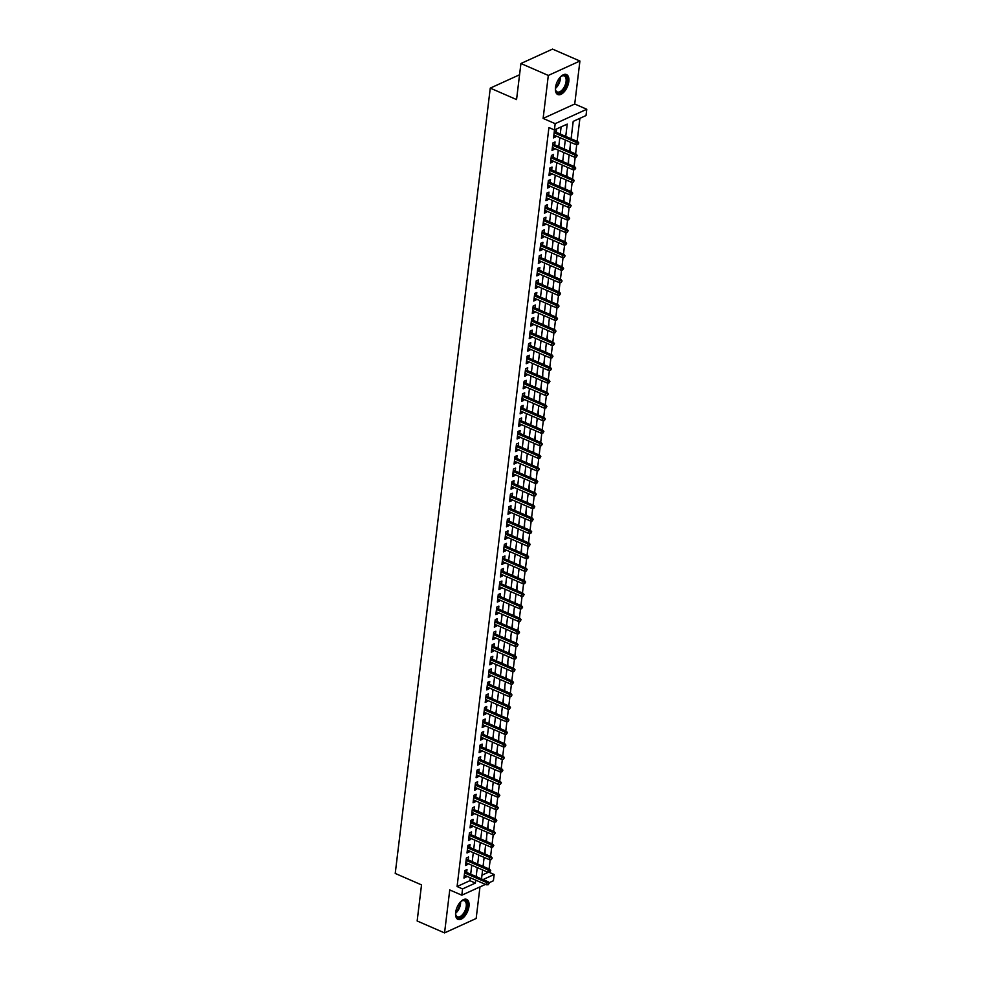 <?xml version="1.0" encoding="UTF-8"?>
<svg xmlns="http://www.w3.org/2000/svg" width="982" height="982" viewBox="0 0 982 982"><rect width="100%" height="100%" fill="white"/><g stroke="black" fill="none" stroke-linecap="round" stroke-linejoin="round"><path stroke-width="1.47" d="M468.991 906.349A10.9 5.646 113.5 0 0 466.683 899.389A10.9 5.646 113.5 0 0 455.66 912.425A10.9 5.646 113.5 0 0 457.98 919.385A10.9 5.646 113.5 0 0 468.991 906.349M568.811 81.518A10.9 5.646 113.5 0 0 566.504 74.558A10.9 5.646 113.5 0 0 555.481 87.594A10.9 5.646 113.5 0 0 557.788 94.542A10.9 5.646 113.5 0 0 568.811 81.518M488.938 872.225L494.167 874.496L493.406 880.768L488.975 882.793M519.564 74.755L490.263 88.122L395.23 873.44L421.523 884.892L417.154 920.969L444.551 932.9L476.16 918.489L479.977 886.893M490.263 88.122L516.557 99.575L520.926 63.511L552.522 49.1L579.92 61.031L548.312 75.442L543.12 118.417L555.174 123.671L586.77 109.26L586.021 115.532L573.206 121.375L571.094 138.769M543.12 118.417L574.728 104.006L579.92 61.031M574.728 104.006L586.77 109.26M489.073 868.996L490.202 859.68M490.583 856.451L491.712 847.135M492.105 843.906L493.234 834.59M493.627 831.361L494.756 822.044M495.137 818.816L496.266 809.499M496.659 806.271L497.788 796.954M498.181 793.726L499.31 784.409M499.691 781.181L500.82 771.864M501.213 768.636L502.342 759.319M502.735 756.091L503.864 746.774M504.245 743.546L505.374 734.229M505.767 731.001L506.896 721.684M507.289 718.456L508.418 709.139M508.799 705.911L509.928 696.594M510.321 693.366L511.45 684.049M511.843 680.821L512.972 671.504M513.353 668.276L514.482 658.959M514.875 655.731L516.004 646.414M516.397 643.185L517.526 633.869M517.907 630.64L519.036 621.324M519.429 618.095L520.558 608.779M520.951 605.55L522.08 596.234M522.461 593.005L523.59 583.689M523.983 580.46L525.112 571.143M525.505 567.915L526.634 558.598M527.027 555.37L528.144 546.053M528.537 542.825L529.666 533.508M530.059 530.28L531.188 520.963M531.581 517.735L532.698 508.418M533.091 505.19L534.22 495.873M534.613 492.645L535.742 483.328M536.135 480.1L537.252 470.783M537.645 467.555L538.774 458.238M539.167 455.01L540.296 445.693M540.689 442.465L541.806 433.148M542.199 429.92L543.328 420.603M543.721 417.375L544.85 408.058M545.243 404.83L546.373 395.513M546.753 392.284L547.882 382.968M548.275 379.739L549.404 370.423M549.797 367.194L550.927 357.878M551.307 354.649L552.436 345.333M552.829 342.104L553.958 332.788M554.351 329.559L555.481 320.242M555.861 317.014L556.99 307.697M557.383 304.469L558.513 295.152M558.905 291.924L560.035 282.607M560.415 279.379L561.544 270.062M561.937 266.834L563.067 257.517M563.459 254.289L564.589 244.972M564.969 241.744L566.098 232.427M566.491 229.199L567.621 219.882M568.013 216.654L569.143 207.337M569.523 204.109L570.652 194.792M571.045 191.564L572.175 182.247M572.567 179.019L573.697 169.702M574.077 166.486L575.207 157.157M575.599 153.941L576.729 144.612M577.121 141.396L579.908 118.306M520.926 63.511L548.312 75.442M466.659 872.446L467.002 869.561L464.867 870.531L463.958 878.055L466.094 877.086L466.229 876.005M468.181 859.901L468.524 857.016L466.389 857.986L465.48 865.51L467.616 864.541L467.751 863.46M469.691 847.356L470.047 844.471L467.911 845.441L467.002 852.965L469.138 851.995L469.261 850.915M471.213 834.81L471.556 831.926L469.433 832.896L468.512 840.42L470.648 839.45L470.783 838.37M472.735 822.265L473.078 819.381L470.943 820.351L470.034 827.875L472.17 826.905L472.305 825.825M474.245 809.72L474.601 806.836L472.465 807.805L471.556 815.33L473.692 814.36L473.815 813.28M475.767 797.175L476.123 794.291L473.987 795.26L473.066 802.785L475.202 801.815L475.337 800.735M477.289 784.63L477.633 781.746L475.497 782.715L474.588 790.24L476.724 789.27L476.859 788.19M478.799 772.085L479.155 769.201L477.019 770.17L476.11 777.695L478.246 776.725L478.369 775.645M480.321 759.54L480.677 756.656L478.541 757.625L477.62 765.15L479.756 764.18L479.891 763.1M481.843 746.995L482.187 744.111L480.051 745.08L479.142 752.605L481.278 751.635L481.413 750.555M483.353 734.45L483.709 731.565L481.573 732.535L480.664 740.06L482.8 739.09L482.923 738.01M484.875 721.905L485.231 719.02L483.095 719.99L482.174 727.515L484.31 726.545L484.445 725.465M486.397 709.36L486.741 706.475L484.605 707.445L483.696 714.97L485.832 714L485.967 712.92M487.907 696.815L488.263 693.93L486.127 694.9L485.218 702.425L487.354 701.455L487.477 700.375M489.429 684.27L489.785 681.385L487.649 682.355L486.728 689.88L488.864 688.91L488.999 687.83M490.951 671.725L491.295 668.84L489.159 669.81L488.25 677.334L490.386 676.365L490.521 675.285M492.461 659.18L492.817 656.295L490.681 657.265L489.773 664.789L491.908 663.82L492.031 662.74M493.983 646.635L494.339 643.75L492.203 644.72L491.282 652.244L493.418 651.275L493.553 650.194M495.505 634.09L495.849 631.205L493.713 632.175L492.804 639.699L494.94 638.73L495.075 637.649M497.027 621.545L497.371 618.66L495.235 619.63L494.327 627.154L496.462 626.185L496.585 625.104M498.537 609L498.893 606.115L496.757 607.085L495.836 614.609L497.972 613.64L498.107 612.559M500.059 596.455L500.403 593.57L498.267 594.54L497.358 602.064L499.494 601.094L499.629 600.014M501.581 583.909L501.925 581.025L499.789 581.995L498.881 589.519L501.016 588.549L501.139 587.469M503.091 571.364L503.447 568.48L501.311 569.45L500.39 576.974L502.526 576.004L502.661 574.924M504.613 558.819L504.957 555.935L502.821 556.904L501.912 564.429L504.048 563.459L504.183 562.379M506.135 546.274L506.479 543.39L504.343 544.359L503.435 551.884L505.57 550.914L505.693 549.834M507.645 533.729L508.001 530.845L505.865 531.814L504.957 539.339L507.08 538.369L507.215 537.289M509.167 521.184L509.511 518.3L507.375 519.269L506.467 526.794L508.602 525.824L508.737 524.744M510.689 508.639L511.033 505.755L508.897 506.724L507.989 514.249L510.124 513.279L510.247 512.199M512.199 496.094L512.555 493.21L510.419 494.179L509.511 501.704L511.647 500.734L511.769 499.654M513.721 483.549L514.065 480.664L511.929 481.634L511.021 489.159L513.156 488.189L513.291 487.109M515.243 471.004L515.587 468.119L513.451 469.089L512.543 476.614L514.678 475.644L514.813 474.564M516.753 458.459L517.109 455.574L514.973 456.544L514.065 464.069L516.201 463.099L516.323 462.019M518.275 445.914L518.619 443.029L516.483 443.999L515.575 451.524L517.71 450.554L517.845 449.474M519.797 433.369L520.141 430.484L518.005 431.454L517.097 438.979L519.232 438.009L519.368 436.929M521.307 420.824L521.663 417.939L519.527 418.909L518.619 426.433L520.755 425.464L520.877 424.384M522.829 408.279L523.173 405.394L521.037 406.364L520.129 413.888L522.264 412.919L522.399 411.839M524.351 395.734L524.695 392.849L522.559 393.819L521.651 401.343L523.787 400.374L523.922 399.293M525.861 383.189L526.217 380.304L524.081 381.274L523.173 388.798L525.309 387.829L525.431 386.748M527.383 370.644L527.727 367.759L525.591 368.729L524.683 376.253L526.818 375.284L526.953 374.203M528.905 358.099L529.249 355.214L527.113 356.184L526.205 363.708L528.341 362.739L528.476 361.658M530.415 345.554L530.771 342.669L528.635 343.639L527.727 351.163L529.863 350.193L529.985 349.113M531.937 333.008L532.293 330.124L530.157 331.094L529.237 338.618L531.372 337.648L531.508 336.568M533.459 320.463L533.803 317.579L531.667 318.549L530.759 326.073L532.895 325.103L533.03 324.023M534.969 307.918L535.325 305.034L533.189 306.003L532.281 313.528L534.417 312.558L534.539 311.478M536.491 295.373L536.847 292.489L534.711 293.458L533.791 300.983L535.927 300.013L536.062 298.933M538.013 282.828L538.357 279.944L536.221 280.913L535.313 288.438L537.449 287.468L537.584 286.388M539.523 270.283L539.879 267.399L537.743 268.368L536.835 275.893L538.971 274.923L539.093 273.843M541.045 257.738L541.401 254.854L539.265 255.823L538.345 263.348L540.481 262.378L540.616 261.298M542.567 245.193L542.911 242.309L540.775 243.278L539.867 250.803L542.003 249.833L542.138 248.753M544.077 232.648L544.433 229.763L542.297 230.733L541.389 238.258L543.525 237.288L543.647 236.208M545.599 220.103L545.955 217.218L543.819 218.188L542.899 225.713L545.035 224.743L545.17 223.663M547.121 207.558L547.465 204.673L545.329 205.643L544.421 213.168L546.557 212.198L546.692 211.118M548.631 195.013L548.987 192.128L546.851 193.098L545.943 200.623L548.079 199.653L548.202 198.573M550.153 182.468L550.509 179.583L548.373 180.553L547.453 188.078L549.589 187.108L549.724 186.028M551.675 169.923L552.019 167.038L549.883 168.008L548.975 175.532L551.111 174.563L551.246 173.483M553.185 157.378L553.541 154.493L551.405 155.463L550.497 162.987L552.633 162.018L552.756 160.938M554.707 144.833L555.063 141.948L552.927 142.918L552.007 150.442L554.143 149.473L554.278 148.392M572.285 128.937L573.144 121.842M571.561 138.965L571.622 134.387M570.039 151.51L570.112 146.932M568.529 164.055L568.59 159.477M567.007 176.6L567.068 172.022M565.485 189.145L565.558 184.567M563.975 201.691L564.036 197.112M562.453 214.236L562.514 209.657M560.931 226.781L561.004 222.202M559.421 239.326L559.482 234.747M557.899 251.871L557.96 247.292M556.377 264.416L556.45 259.837M554.867 276.961L554.928 272.382M553.345 289.506L553.406 284.927M551.823 302.051L551.896 297.472M550.313 314.596L550.374 310.017M548.791 327.141L548.852 322.562M547.269 339.686L547.342 335.108M545.759 352.231L545.82 347.653M544.237 364.776L544.298 360.198M542.715 377.321L542.788 372.743M541.192 389.866L541.266 385.288M539.683 402.411L539.744 397.833M538.161 414.956L538.234 410.378M536.638 427.501L536.712 422.923M535.129 440.046L535.19 435.468M533.607 452.592L533.68 448.013M532.084 465.137L532.158 460.558M530.575 477.682L530.636 473.103M529.053 490.227L529.126 485.648M527.53 502.772L527.604 498.193M526.021 515.317L526.082 510.738M524.498 527.862L524.56 523.283M522.976 540.407L523.05 535.828M521.467 552.952L521.528 548.373M519.944 565.497L520.006 560.918M518.422 578.042L518.496 573.463M516.913 590.587L516.974 586.009M515.39 603.132L515.452 598.554M513.868 615.677L513.942 611.099M512.358 628.222L512.42 623.644M510.836 640.767L510.898 636.189M509.314 653.312L509.388 648.734M507.804 665.857L507.866 661.279M506.282 678.402L506.344 673.824M504.76 690.947L504.834 686.369M503.25 703.493L503.312 698.914M501.728 716.038L501.79 711.459M500.206 728.583L500.28 724.004M498.696 741.128L498.758 736.549M497.174 753.673L497.236 749.094M495.652 766.218L495.726 761.639M494.142 778.763L494.204 774.184M492.62 791.308L492.682 786.729M491.098 803.853L491.172 799.274M489.588 816.398L489.65 811.819M488.066 828.943L488.128 824.364M486.544 841.488L486.618 836.909M485.022 854.033L485.096 849.455M481.978 875.171L488.435 872.237M483.574 862L483.512 866.578M565.73 136.424L567.228 124.1L554.413 129.943L548.926 127.55L457.084 886.525L469.899 880.682L470.255 877.761M470.685 874.201L471.765 865.216M472.207 861.656L473.287 852.671M473.717 849.111L474.809 840.126M475.239 836.566L476.319 827.581M476.761 824.021L477.841 815.035M478.271 811.476L479.363 802.49M479.793 798.931L480.885 789.945M481.315 786.386L482.395 777.4M482.825 773.841L483.917 764.855M484.347 761.296L485.439 752.31M485.869 748.75L486.949 739.765M487.379 736.205L488.471 727.22M488.901 723.66L489.993 714.675M490.423 711.115L491.503 702.13M491.933 698.57L493.025 689.585M493.455 686.025L494.547 677.04M494.977 673.48L496.057 664.495M496.487 660.935L497.579 651.95M498.009 648.39L499.102 639.405M499.531 635.845L500.611 626.86M501.041 623.3L502.133 614.315M502.563 610.755L503.656 601.77M504.085 598.21L505.165 589.225M505.595 585.665L506.687 576.68M507.117 573.12L508.21 564.134M508.639 560.575L509.719 551.589M510.149 548.03L511.241 539.044M511.671 535.485L512.764 526.499M513.193 522.94L514.273 513.954M514.703 510.395L515.795 501.409M516.225 497.849L517.318 488.864M517.747 485.304L518.827 476.319M519.269 472.759L520.35 463.774M520.779 460.214L521.872 451.229M522.301 447.669L523.381 438.684M523.823 435.124L524.904 426.139M525.333 422.579L526.426 413.594M526.855 410.034L527.935 401.049M528.377 397.489L529.458 388.504M529.887 384.944L530.98 375.959M531.409 372.399L532.49 363.414M532.931 359.854L534.012 350.869M534.441 347.309L535.534 338.324M535.963 334.764L537.056 325.779M537.485 322.219L538.566 313.233M538.995 309.674L540.088 300.688M540.517 297.129L541.61 288.143M542.039 284.584L543.12 275.598M543.549 272.039L544.642 263.053M545.071 259.494L546.164 250.508M546.593 246.948L547.674 237.963M548.103 234.403L549.196 225.418M549.625 221.858L550.718 212.873M551.148 209.313L552.228 200.328M552.657 196.768L553.75 187.783M554.179 184.223L555.272 175.238M555.702 171.678L556.782 162.693M557.211 159.133L558.304 150.148M558.733 146.588L559.826 137.603M560.256 134.043L561.115 126.874M556.229 132.288L556.573 129.403L554.437 130.373L553.529 137.897L555.665 136.928L555.8 135.847M485.476 884.389L461.81 895.191L449.756 889.938L444.551 932.9M461.81 895.191L462.559 888.919L475.374 883.076L475.73 880.142M457.084 886.525L462.559 888.919M554.413 129.943L555.174 123.671M483.034 879.577L494.167 874.496M570.665 142.329L569.585 151.314M569.155 154.874L568.062 163.859M567.633 167.419L566.54 176.404M566.111 179.964L565.031 188.949M564.589 192.509L563.508 201.494M563.079 205.054L561.986 214.039M561.557 217.599L560.477 226.584M560.035 230.144L558.954 239.129M558.525 242.689L557.432 251.674M557.003 255.234L555.922 264.219M555.481 267.779L554.4 276.764M553.971 280.324L552.878 289.309M552.449 292.869L551.368 301.855M550.927 305.414L549.846 314.4M549.417 317.959L548.324 326.945M547.895 330.504L546.802 339.49M546.373 343.049L545.292 352.035M544.863 355.594L543.77 364.58M543.341 368.14L542.248 377.125M541.818 380.685L540.738 389.67M540.309 393.23L539.216 402.215M538.787 405.775L537.694 414.76M537.264 418.32L536.184 427.305M535.755 430.865L534.662 439.85M534.233 443.41L533.14 452.395M532.71 455.955L531.63 464.94M531.201 468.5L530.108 477.485M529.679 481.045L528.586 490.03M528.156 493.59L527.076 502.575M526.647 506.135L525.554 515.12M525.125 518.68L524.032 527.665M523.602 531.225L522.522 540.21M522.093 543.77L521 552.756M520.57 556.315L519.478 565.301M519.048 568.86L517.968 577.846M517.539 581.405L516.446 590.391M516.016 593.95L514.924 602.936M514.494 606.495L513.414 615.481M512.985 619.041L511.892 628.026M511.462 631.586L510.37 640.571M509.94 644.131L508.86 653.116M508.418 656.676L507.338 665.661M506.908 669.221L505.816 678.206M505.386 681.766L504.306 690.751M503.864 694.311L502.784 703.296M502.354 706.856L501.262 715.841M500.832 719.401L499.752 728.386M499.31 731.946L498.23 740.931M497.8 744.491L496.708 753.476M496.278 757.036L495.198 766.021M494.756 769.581L493.676 778.566M493.246 782.126L492.154 791.111M491.724 794.671L490.632 803.657M490.202 807.216L489.122 816.202M488.692 819.761L487.6 828.747M487.17 832.306L486.078 841.292M485.648 844.851L484.568 853.837M484.138 857.396L483.046 866.382M482.616 869.942L481.524 878.927M476.16 876.582L477.252 867.597M477.682 864.037L478.762 855.052M479.204 851.492L480.284 842.507M480.714 838.947L481.806 829.962M482.236 826.402L483.328 817.417M483.758 813.857L484.838 804.872M485.268 801.312L486.36 792.327M486.79 788.767L487.882 779.782M488.312 776.222L489.392 767.237M489.822 763.677L490.914 754.692M491.344 751.132L492.436 742.147M492.866 738.587L493.946 729.601M494.376 726.042L495.468 717.056M495.898 713.497L496.99 704.511M497.42 700.952L498.5 691.966M498.93 688.407L500.022 679.421M500.452 675.862L501.544 666.876M501.974 663.316L503.054 654.331M503.484 650.771L504.576 641.786M505.006 638.226L506.098 629.241M506.528 625.681L507.608 616.696M508.038 613.136L509.13 604.151M509.56 600.591L510.652 591.606M511.082 588.046L512.162 579.061M512.592 575.501L513.684 566.516M514.114 562.956L515.206 553.971M515.636 550.411L516.716 541.426M517.146 537.866L518.238 528.881M518.668 525.321L519.76 516.336M520.19 512.776L521.27 503.791M521.7 500.231L522.792 491.245M523.222 487.686L524.314 478.7M524.744 475.141L525.824 466.155M526.266 462.596L527.346 453.61M527.776 450.051L528.868 441.065M529.298 437.506L530.378 428.52M530.82 424.961L531.9 415.975M532.33 412.415L533.422 403.43M533.852 399.87L534.932 390.885M535.374 387.325L536.454 378.34M536.884 374.78L537.976 365.795M538.406 362.235L539.486 353.25M539.928 349.69L541.008 340.705M541.438 337.145L542.53 328.16M542.96 324.6L544.053 315.615M544.482 312.055L545.562 303.07M545.992 299.51L547.084 290.525M547.514 286.965L548.607 277.98M549.036 274.42L550.116 265.435M550.546 261.875L551.639 252.89M552.068 249.33L553.161 240.345M553.59 236.785L554.67 227.799M555.1 224.24L556.193 215.254M556.622 211.695L557.715 202.709M558.144 199.15L559.224 190.164M559.654 186.605L560.747 177.619M561.176 174.06L562.269 165.074M562.698 161.514L563.778 152.529M564.208 148.969L565.301 139.984M469.899 880.682L475.374 883.076M553.75 136.093L555.665 136.928M552.228 148.638L554.143 149.473M550.718 161.183L552.633 162.018M549.196 173.728L551.111 174.563M547.674 186.273L549.589 187.108M546.164 198.818L548.079 199.653M544.642 211.363L546.557 212.198M543.12 223.908L545.035 224.743M541.61 236.453L543.525 237.288M540.088 248.998L542.003 249.833M538.566 261.543L540.481 262.378M537.056 274.088L538.971 274.923M535.534 286.634L537.449 287.468M534.012 299.179L535.927 300.013M532.502 311.724L534.417 312.558M530.98 324.269L532.895 325.103M529.458 336.814L531.372 337.648M527.935 349.359L529.863 350.193M526.426 361.904L528.341 362.739M524.904 374.449L526.818 375.284M523.381 386.994L525.309 387.829M521.872 399.539L523.787 400.374M520.35 412.084L522.264 412.919M518.827 424.629L520.755 425.464M517.318 437.174L519.232 438.009M515.795 449.719L517.71 450.554M514.273 462.264L516.201 463.099M512.764 474.809L514.678 475.644M511.241 487.354L513.156 488.189M509.719 499.899L511.647 500.734M508.21 512.444L510.124 513.279M506.687 524.989L508.602 525.824M505.165 537.535L507.08 538.369M503.656 550.08L505.57 550.914M502.133 562.625L504.048 563.459M500.611 575.17L502.526 576.004M499.102 587.715L501.016 588.549M497.579 600.26L499.494 601.094M496.057 612.805L497.972 613.64M494.547 625.35L496.462 626.185M493.025 637.895L494.94 638.73M491.503 650.44L493.418 651.275M489.993 662.985L491.908 663.82M488.471 675.53L490.386 676.365M486.949 688.075L488.864 688.91M485.439 700.62L487.354 701.455M483.917 713.165L485.832 714M482.395 725.71L484.31 726.545M480.885 738.255L482.8 739.09M479.363 750.8L481.278 751.635M477.841 763.345L479.756 764.18M476.331 775.89L478.246 776.725M474.809 788.436L476.724 789.27M473.287 800.981L475.202 801.815M471.765 813.526L473.692 814.36M470.255 826.071L472.17 826.905M468.733 838.616L470.648 839.45M467.211 851.161L469.138 851.995M465.701 863.706L467.616 864.541M464.179 876.251L466.094 877.086M577.932 143.335L577.784 144.587L578.791 142.955L576.225 142.378L575.955 144.624L553.885 135.013M554.155 132.754L576.225 142.378L577.76 141.666L554.314 131.453M578.791 142.955L577.76 141.666M575.955 144.624L577.784 144.587M560.317 77.062A9.439 4.885 -66.5 0 1 561.544 76.105A9.439 4.885 -66.5 0 1 567.031 81.543A9.439 4.885 -66.5 0 1 561.397 91.952A9.439 4.885 -66.5 0 1 555.554 89.865A9.439 4.885 -66.5 0 1 555.407 88.306M555.493 89.522A8.74 4.529 113.5 0 0 557.236 91.94A8.74 4.529 113.5 0 0 566.062 81.494A8.74 4.529 113.5 0 0 564.208 75.921A8.74 4.529 113.5 0 0 561.262 76.301M557.187 94.198A10.827 5.61 113.5 0 0 567.891 81.15A10.827 5.61 113.5 0 0 565.828 74.35M460.497 901.893A9.439 4.885 -66.5 0 1 461.736 900.936A9.439 4.885 -66.5 0 1 467.248 903.808A9.439 4.885 -66.5 0 1 463.443 915.028A9.439 4.885 -66.5 0 1 455.734 914.696A9.439 4.885 -66.5 0 1 455.599 913.15M455.685 914.352A8.74 4.529 113.5 0 0 457.416 916.771A8.74 4.529 113.5 0 0 462.755 914.34A8.74 4.529 113.5 0 0 466.241 906.325A8.74 4.529 113.5 0 0 464.388 900.752A8.74 4.529 113.5 0 0 461.442 901.132M457.379 919.029A10.827 5.61 113.5 0 0 463.75 915.911A10.827 5.61 113.5 0 0 466.02 899.193M576.409 155.88L576.262 157.132L577.269 155.5L574.703 154.923L574.433 157.169L552.363 147.558M552.633 145.299L574.703 154.923L576.25 154.211L552.792 143.998M577.269 155.5L576.25 154.211M574.433 157.169L576.262 157.132M574.9 168.425L574.74 169.677L575.747 168.045L573.193 167.468L572.923 169.714L550.841 160.103M551.123 157.844L573.193 167.468L574.728 166.756L551.27 156.543M575.747 168.045L574.728 166.756M572.923 169.714L574.74 169.677M573.378 180.97L573.23 182.222L574.237 180.59L571.671 180.013L571.401 182.259L549.331 172.648M549.601 170.389L571.671 180.013L573.206 179.301L549.76 169.088M574.237 180.59L573.206 179.301M571.401 182.259L573.23 182.222M571.855 193.515L571.708 194.767L572.715 193.135L570.149 192.558L569.879 194.804L547.809 185.193M548.079 182.934L570.149 192.558L571.696 191.846L548.238 181.633M572.715 193.135L571.696 191.846M569.879 194.804L571.708 194.767M570.346 206.06L570.186 207.312L571.193 205.68L568.639 205.103L568.369 207.349L546.287 197.738M546.557 195.479L568.639 205.103L570.174 204.391L546.716 194.178M571.193 205.68L570.174 204.391M568.369 207.349L570.186 207.312M568.823 218.605L568.676 219.858L569.683 218.225L567.117 217.648L566.847 219.894L544.777 210.283M545.047 208.024L567.117 217.648L568.652 216.936L545.206 206.723M569.683 218.225L568.652 216.936M566.847 219.894L568.676 219.858M567.301 231.151L567.154 232.403L568.161 230.77L565.595 230.193L565.325 232.439L543.255 222.828M543.525 220.569L565.595 230.193L567.142 229.481L543.684 219.268M568.161 230.77L567.142 229.481M565.325 232.439L567.154 232.403M565.792 243.696L565.632 244.948L566.639 243.315L564.085 242.738L563.803 244.984L541.733 235.373M542.003 233.115L564.085 242.738L565.62 242.026L542.162 231.813M566.639 243.315L565.62 242.026M563.803 244.984L565.632 244.948M564.269 256.241L564.122 257.493L565.129 255.86L562.563 255.283L562.293 257.53L540.223 247.918M540.493 245.66L562.563 255.283L564.098 254.571L540.652 244.358M565.129 255.86L564.098 254.571M562.293 257.53L564.122 257.493M562.747 268.786L562.6 270.038L563.607 268.405L561.041 267.828L560.771 270.075L538.701 260.463M538.971 258.205L561.041 267.828L562.588 267.116L539.13 256.903M563.607 268.405L562.588 267.116M560.771 270.075L562.6 270.038M561.238 281.331L561.078 282.583L562.085 280.95L559.531 280.373L559.249 282.62L537.179 273.008M537.449 270.75L559.531 280.373L561.066 279.661L537.608 269.449M562.085 280.95L561.066 279.661M559.249 282.62L561.078 282.583M559.715 293.876L559.568 295.128L560.575 293.495L558.009 292.918L557.739 295.165L535.656 285.553M535.939 283.295L558.009 292.918L559.544 292.206L536.098 281.994M560.575 293.495L559.544 292.206M557.739 295.165L559.568 295.128M558.193 306.421L558.046 307.673L559.053 306.04L556.487 305.463L556.217 307.71L534.147 298.098M534.417 295.84L556.487 305.463L558.034 304.751L534.576 294.539M559.053 306.04L558.034 304.751M556.217 307.71L558.046 307.673M556.684 318.966L556.524 320.218L557.53 318.585L554.977 318.008L554.695 320.255L532.625 310.643M532.895 308.385L554.977 318.008L556.512 317.296L533.054 307.084M557.53 318.585L556.512 317.296M554.695 320.255L556.524 320.218M555.161 331.511L555.014 332.763L556.021 331.13L553.455 330.553L553.185 332.8L531.102 323.188M531.385 320.93L553.455 330.553L554.99 329.842L531.544 319.629M556.021 331.13L554.99 329.842M553.185 332.8L555.014 332.763M553.639 344.056L553.492 345.308L554.499 343.675L551.933 343.099L551.663 345.345L529.593 335.734M529.863 333.475L551.933 343.099L553.48 342.387L530.022 332.174M554.499 343.675L553.48 342.387M551.663 345.345L553.492 345.308M552.13 356.601L551.97 357.853L552.976 356.221L550.423 355.644L550.141 357.89L528.071 348.279M528.341 346.02L550.423 355.644L551.958 354.932L528.5 344.719M552.976 356.221L551.958 354.932M550.141 357.89L551.97 357.853M550.607 369.146L550.46 370.398L551.467 368.766L548.901 368.189L548.631 370.435L526.548 360.824M526.831 358.565L548.901 368.189L550.436 367.477L526.99 357.264M551.467 368.766L550.436 367.477M548.631 370.435L550.46 370.398M549.085 381.691L548.938 382.943L549.945 381.311L547.379 380.734L547.109 382.98L525.039 373.369M525.309 371.11L547.379 380.734L548.926 380.022L525.468 369.809M549.945 381.311L548.926 380.022M547.109 382.98L548.938 382.943M547.575 394.236L547.416 395.488L548.422 393.856L545.869 393.266L545.587 395.525L523.516 385.914M523.787 383.655L545.869 393.266L547.404 392.567L523.946 382.354M548.422 393.856L547.404 392.567M545.587 395.525L547.416 395.488M546.053 406.781L545.906 408.033L546.9 406.401L544.347 405.812L544.077 408.07L521.994 398.459M522.277 396.2L544.347 405.812L545.882 405.112L522.436 394.899M546.9 406.401L545.882 405.112M544.077 408.07L545.906 408.033M544.531 419.326L544.384 420.578L545.391 418.946L542.825 418.357L542.555 420.615L520.485 411.004M520.755 408.745L542.825 418.357L544.372 417.657L520.914 407.444M545.391 418.946L544.372 417.657M542.555 420.615L544.384 420.578M543.021 431.871L542.862 433.123L543.868 431.491L541.315 430.902L541.033 433.16L518.962 423.549M519.232 421.29L541.315 430.902L542.85 430.202L519.392 419.989M543.868 431.491L542.85 430.202M541.033 433.16L542.862 433.123M541.499 444.416L541.352 445.668L542.346 444.036L539.793 443.447L539.523 445.705L517.44 436.094M517.723 433.835L539.793 443.447L541.327 442.747L517.87 432.534M542.346 444.036L541.327 442.747M539.523 445.705L541.352 445.668M539.977 456.961L539.83 458.213L540.837 456.581L538.271 455.992L538.001 458.25L515.931 448.639M516.201 446.38L538.271 455.992L539.818 455.292L516.36 445.079M540.837 456.581L539.818 455.292M538.001 458.25L539.83 458.213M538.467 469.506L538.308 470.759L539.314 469.126L536.761 468.537L536.479 470.795L514.408 461.184M514.678 458.925L536.761 468.537L538.296 467.837L514.838 457.624M539.314 469.126L538.296 467.837M536.479 470.795L538.308 470.759M536.945 482.052L536.786 483.304L537.792 481.671L535.239 481.082L534.969 483.34L512.886 473.729M513.169 471.47L535.239 481.082L536.773 480.382L513.316 470.169M537.792 481.671L536.773 480.382M534.969 483.34L536.786 483.304M535.423 494.597L535.276 495.849L536.282 494.216L533.717 493.627L533.447 495.885L511.377 486.274M511.647 484.016L533.717 493.627L535.251 492.927L511.806 482.714M536.282 494.216L535.251 492.927M533.447 495.885L535.276 495.849M533.901 507.142L533.754 508.394L534.76 506.761L532.207 506.172L531.925 508.43L509.854 498.819M510.124 496.561L532.207 506.172L533.742 505.472L510.284 495.259M534.76 506.761L533.742 505.472M531.925 508.43L533.754 508.394M532.391 519.687L532.232 520.939L533.238 519.306L530.685 518.717L530.415 520.976L508.332 511.364M508.615 509.106L530.685 518.717L532.219 518.017L508.762 507.804M533.238 519.306L532.219 518.017M530.415 520.976L532.232 520.939M530.869 532.232L530.722 533.484L531.728 531.839L529.163 531.262L528.893 533.521L506.822 523.909M507.093 521.651L529.163 531.262L530.697 530.562L507.252 520.35M531.728 531.839L530.697 530.562M528.893 533.521L530.722 533.484M529.347 544.777L529.2 546.029L530.206 544.384L527.653 543.807L527.371 546.066L505.3 536.454M505.57 534.196L527.653 543.807L529.188 543.107L505.73 532.895M530.206 544.384L529.188 543.107M527.371 546.066L529.2 546.029M527.837 557.322L527.678 558.574L528.684 556.929L526.131 556.352L525.861 558.611L503.778 548.999M504.061 546.741L526.131 556.352L527.665 555.652L504.208 545.44M528.684 556.929L527.665 555.652M525.861 558.611L527.678 558.574M526.315 569.867L526.168 571.119L527.174 569.474L524.609 568.897L524.339 571.156L502.268 561.544M502.538 559.286L524.609 568.897L526.143 568.197L502.698 557.985M527.174 569.474L526.143 568.197M524.339 571.156L526.168 571.119M524.793 582.412L524.646 583.664L525.652 582.019L523.099 581.442L522.817 583.701L500.746 574.089M501.016 571.831L523.099 581.442L524.634 580.743L501.176 570.53M525.652 582.019L524.634 580.743M522.817 583.701L524.646 583.664M523.283 594.957L523.124 596.209L524.13 594.564L521.577 593.987L521.307 596.246L499.224 586.635M499.507 584.376L521.577 593.987L523.111 593.288L499.654 583.075M524.13 594.564L523.111 593.288M521.307 596.246L523.124 596.209M521.761 607.502L521.614 608.754L522.62 607.109L520.055 606.532L519.785 608.791L497.714 599.18M497.984 596.921L520.055 606.532L521.589 605.833L498.144 595.62M522.62 607.109L521.589 605.833M519.785 608.791L521.614 608.754M520.239 620.047L520.092 621.299L521.098 619.654L518.533 619.077L518.263 621.336L496.192 611.725M496.462 609.466L518.533 619.077L520.079 618.378L496.622 608.165M521.098 619.654L520.079 618.378M518.263 621.336L520.092 621.299M518.729 632.592L518.57 633.844L519.576 632.199L517.023 631.622L516.753 633.881L494.67 624.27M494.953 622.011L517.023 631.622L518.557 630.923L495.1 620.71M519.576 632.199L518.557 630.923M516.753 633.881L518.57 633.844M517.207 645.137L517.06 646.389L518.066 644.744L515.501 644.167L515.231 646.426L493.16 636.815M493.43 634.556L515.501 644.167L517.035 643.468L493.59 633.255M518.066 644.744L517.035 643.468M515.231 646.426L517.06 646.389M515.685 657.682L515.538 658.934L516.544 657.289L513.979 656.712L513.709 658.971L491.638 649.36M491.908 647.101L513.979 656.712L515.525 656.013L492.068 645.8M516.544 657.289L515.525 656.013M513.709 658.971L515.538 658.934M514.175 670.227L514.016 671.479L515.022 669.834L512.469 669.258L512.199 671.516L490.116 661.905M490.386 659.646L512.469 669.258L514.003 668.558L490.546 658.345M515.022 669.834L514.003 668.558M512.199 671.516L514.016 671.479M512.653 682.772L512.506 684.024L513.512 682.38L510.947 681.803L510.677 684.061L488.606 674.45M488.876 672.191L510.947 681.803L512.481 681.103L489.036 670.89M513.512 682.38L512.481 681.103M510.677 684.061L512.506 684.024M511.131 695.317L510.984 696.569L511.99 694.925L509.425 694.348L509.155 696.606L487.084 686.995M487.354 684.736L509.425 694.348L510.971 693.648L487.514 683.435M511.99 694.925L510.971 693.648M509.155 696.606L510.984 696.569M509.621 707.862L509.462 709.114L510.468 707.47L507.915 706.893L507.633 709.151L485.562 699.54M485.832 697.281L507.915 706.893L509.449 706.193L485.992 695.98M510.468 707.47L509.449 706.193M507.633 709.151L509.462 709.114M508.099 720.407L507.952 721.66L508.958 720.015L506.393 719.438L506.123 721.696L484.052 712.085M484.322 709.826L506.393 719.438L507.927 718.738L484.482 708.525M508.958 720.015L507.927 718.738M506.123 721.696L507.952 721.66M506.577 732.953L506.43 734.205L507.436 732.56L504.871 731.983L504.601 734.241L482.53 724.63M482.8 722.371L504.871 731.983L506.417 731.283L482.96 721.07M507.436 732.56L506.417 731.283M504.601 734.241L506.43 734.205M505.067 745.498L504.908 746.75L505.914 745.105L503.361 744.528L503.079 746.786L481.008 737.175M481.278 734.917L503.361 744.528L504.895 743.828L481.438 733.615M505.914 745.105L504.895 743.828M503.079 746.786L504.908 746.75M503.545 758.043L503.398 759.295L504.404 757.65L501.839 757.073L501.569 759.332L479.498 749.72M479.768 747.462L501.839 757.073L503.373 756.373L479.928 746.16M504.404 757.65L503.373 756.373M501.569 759.332L503.398 759.295M502.023 770.588L501.876 771.84L502.882 770.195L500.317 769.618L500.047 771.877L477.976 762.265M478.246 760.007L500.317 769.618L501.863 768.918L478.406 758.705M502.882 770.195L501.863 768.918M500.047 771.877L501.876 771.84M500.513 783.133L500.354 784.385L501.36 782.74L498.807 782.163L498.525 784.422L476.454 774.81M476.724 772.552L498.807 782.163L500.341 781.463L476.884 771.251M501.36 782.74L500.341 781.463M498.525 784.422L500.354 784.385M498.991 795.678L498.844 796.93L499.85 795.285L497.285 794.708L497.015 796.967L474.932 787.355M475.214 785.097L497.285 794.708L498.819 794.008L475.374 783.796M499.85 795.285L498.819 794.008M497.015 796.967L498.844 796.93M497.469 808.223L497.322 809.475L498.328 807.83L495.763 807.253L495.493 809.512L473.422 799.9M473.692 797.642L495.763 807.253L497.309 806.553L473.852 796.341M498.328 807.83L497.309 806.553M495.493 809.512L497.322 809.475M495.959 820.768L495.8 822.02L496.806 820.375L494.253 819.798L493.971 822.057L471.9 812.445M472.17 810.187L494.253 819.798L495.787 819.098L472.33 808.886M496.806 820.375L495.787 819.098M493.971 822.057L495.8 822.02M494.437 833.313L494.29 834.565L495.296 832.92L492.731 832.343L492.461 834.602L470.378 824.99M470.66 822.732L492.731 832.343L494.265 831.644L470.82 821.431M495.296 832.92L494.265 831.644M492.461 834.602L494.29 834.565M492.915 845.858L492.768 847.11L493.774 845.465L491.209 844.888L490.939 847.147L468.868 837.536M469.138 835.277L491.209 844.888L492.755 844.189L469.298 833.976M493.774 845.465L492.755 844.189M490.939 847.147L492.768 847.11M491.405 858.403L491.245 859.655L492.252 858.01L489.699 857.433L489.417 859.692L467.346 850.081M467.616 847.822L489.699 857.433L491.233 856.734L467.776 846.521M492.252 858.01L491.233 856.734M489.417 859.692L491.245 859.655M489.883 870.948L489.736 872.2L490.73 870.555L488.177 869.978L487.907 872.237L465.824 862.626M466.106 860.367L488.177 869.978L489.711 869.279L466.266 859.066M490.73 870.555L489.711 869.279M487.907 872.237L489.736 872.2M488.361 883.493L488.214 884.745L489.22 883.1L486.655 882.523L486.385 884.782L464.314 875.171M464.584 872.912L486.655 882.523L488.201 881.824L464.744 871.611M489.22 883.1L488.201 881.824M486.385 884.782L488.214 884.745M560.403 76.977A8.74 4.529 -66.5 0 1 560.354 79.002A8.74 4.529 -66.5 0 1 555.419 88.441M555.505 87.398A8.445 4.382 113.5 0 0 559.63 78.855A8.445 4.382 113.5 0 0 559.715 77.75M460.595 901.807A8.74 4.529 -66.5 0 1 457.047 911.848A8.74 4.529 -66.5 0 1 455.599 913.272M455.685 912.241A8.445 4.382 113.5 0 0 456.446 911.431A8.445 4.382 113.5 0 0 459.895 902.581"/></g></svg>
